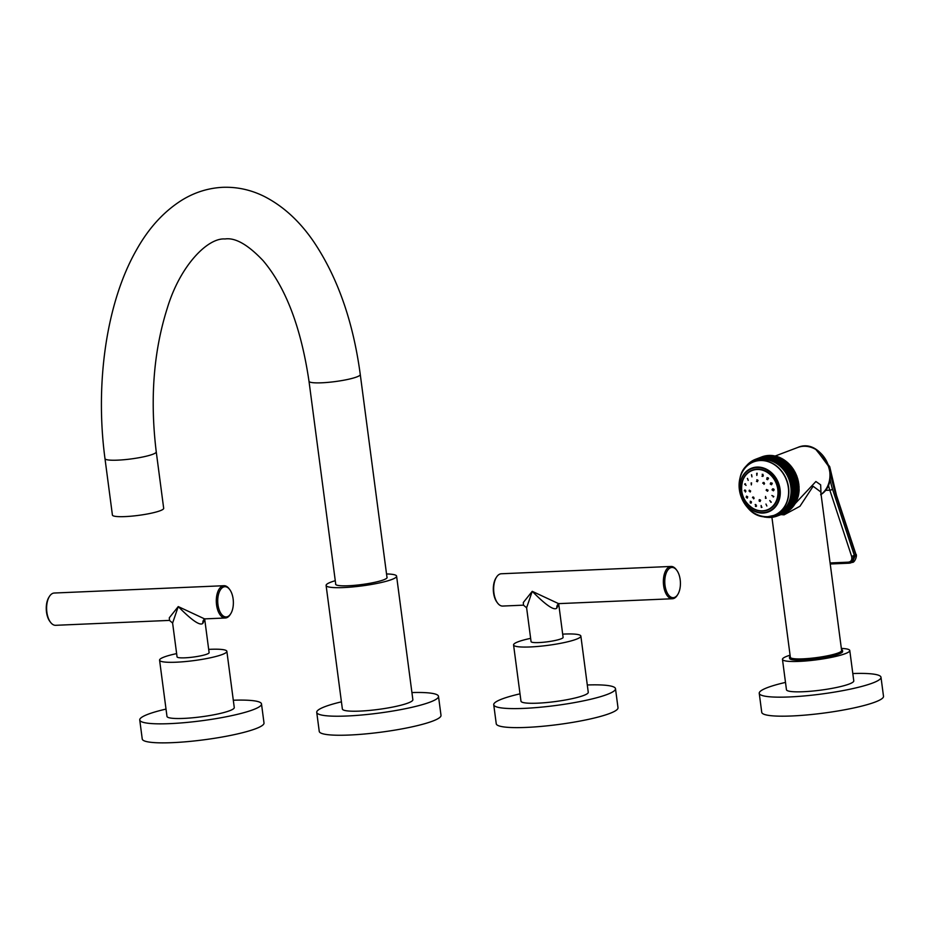 <?xml version="1.0" encoding="UTF-8"?>
<svg xmlns="http://www.w3.org/2000/svg" width="930" height="930" viewBox="0 0 930 930"><rect width="100%" height="100%" fill="white"/><g stroke="black" fill="none" stroke-linecap="round" stroke-linejoin="round"><path stroke-width="1.4" d="M438.495 696.326A61.403 8.847 -7.5 0 1 408.398 708.079A61.403 8.847 -7.5 0 1 346.855 716.007A61.403 8.847 172.5 0 1 316.735 712.357L319.246 731.387A61.403 8.847 172.5 0 0 349.355 735.037A61.403 8.847 -7.5 0 0 410.909 727.097A61.403 8.847 -7.5 0 0 441.006 715.356L438.495 696.326A61.403 8.847 -7.5 0 0 411.92 692.559M316.735 712.357A61.403 8.847 172.5 0 1 341.426 701.836M326.105 585.458A35.549 5.127 172.5 0 0 352.447 586.958A35.549 5.127 172.5 0 0 391.774 579.506A35.549 5.127 -7.5 0 0 396.599 576.17L412.862 699.709A35.549 5.127 172.5 0 1 408.038 703.034A35.549 5.127 172.5 0 1 368.71 710.497A35.549 5.127 172.5 0 1 342.368 708.986L326.105 585.458A35.549 5.127 172.5 0 1 330.929 582.122A35.549 5.127 -7.5 0 1 335.265 580.704M396.599 576.17A35.549 5.127 -7.5 0 0 386.531 573.95M386.938 577.065A25.982 3.743 -7.5 0 1 387.113 577.425A25.982 3.743 -7.5 0 1 383.59 579.855A25.982 3.743 172.5 0 1 354.853 585.307A25.982 3.743 172.5 0 1 335.591 584.203A25.982 3.743 172.5 0 1 335.672 583.819M104.985 458.618L112.414 515.057A25.854 3.72 172.5 0 0 125.097 516.592A25.854 3.72 -7.5 0 0 151.009 513.255A25.854 3.72 -7.5 0 0 163.68 508.303L156.252 451.864A25.854 3.72 172.5 0 1 143.58 456.816A25.854 3.72 172.5 0 1 117.668 460.152A25.854 3.72 172.5 0 1 104.985 458.618C94.883 383.334 106.473 302.285 136.536 249.845C148.707 228.059 163.878 211.459 182.024 200.066C194.707 192.301 208.285 188.046 222.758 187.314C237.115 186.802 250.914 189.825 264.132 196.369C283.243 206.111 299.809 221.305 313.863 241.951C337.695 277.512 353.168 321.699 360.27 374.511A25.854 3.72 -7.5 0 1 347.599 379.463A25.854 3.72 -7.5 0 1 321.687 382.8A25.854 3.72 -7.5 0 1 309.004 381.265L335.776 584.563M520.01 693.838A61.403 8.847 172.5 0 0 493.737 704.742A61.403 8.847 172.5 0 0 523.857 708.393A61.403 8.847 -7.5 0 0 585.4 700.453A61.403 8.847 -7.5 0 0 615.497 688.712A61.403 8.847 -7.5 0 0 587.295 684.98M588.26 692.292A33.933 4.894 172.5 0 1 571.625 698.779A33.933 4.894 172.5 0 1 537.621 703.173A33.933 4.894 172.5 0 1 520.974 701.15L513.569 644.943A33.933 4.894 -7.5 0 0 530.216 646.955A33.933 4.894 172.5 0 0 564.231 642.572A33.933 4.894 172.5 0 0 580.866 636.085L588.26 692.292M493.737 704.742L496.248 723.761A61.403 8.847 172.5 0 0 526.357 727.411A61.403 8.847 -7.5 0 0 587.911 719.483A61.403 8.847 -7.5 0 0 617.997 707.73L615.497 688.712M562.673 634.144A33.933 4.894 -7.5 0 1 564.219 634.062A33.933 4.894 172.5 0 1 580.866 636.085M530.635 638.352A33.933 4.894 -7.5 0 0 513.569 644.943M672.413 598.746L558.593 603.64L532.239 591.329L523.311 602.512L523.474 605.163L502.712 606.058A16.159 8.335 -92.5 0 1 497.55 603.012A16.159 8.335 -92.5 0 1 493.923 592.98A16.159 8.335 -92.5 0 1 496.446 577.239A16.159 8.335 -92.5 0 1 501.328 573.764L671.018 566.451A16.159 8.335 87.5 0 0 663.625 585.668A16.159 8.335 87.5 0 0 672.413 598.746A16.159 8.335 87.5 0 0 677.296 595.27L677.819 594.421A15.124 7.8 87.5 0 0 680.179 579.692A15.124 7.8 87.5 0 0 676.784 570.299A15.124 7.8 87.5 0 0 667.996 569.823A15.124 7.8 87.5 0 0 665.02 585.435A15.124 7.8 87.5 0 0 677.819 594.421M497.55 603.012L496.957 602.21A15.124 7.8 -92.5 0 1 493.551 592.817A15.124 7.8 -92.5 0 1 495.911 578.088L496.446 577.239M676.784 570.299L676.18 569.497A16.159 8.335 87.5 0 0 671.018 566.451M558.709 604.082L556.849 608.081C554.187 610.859 545.98 605.267 532.239 591.329L526.613 607.79L523.474 605.163M558.721 604.058L563.103 637.387A16.159 2.325 172.5 0 1 560.906 638.898A16.159 2.325 172.5 0 1 543.039 642.293A16.159 2.325 172.5 0 1 531.065 641.607L526.613 607.79M166.017 709.09A61.403 8.847 -7.5 0 0 148.068 714.24A61.403 8.847 172.5 0 0 139.744 719.983A61.403 8.847 172.5 0 0 185.244 722.587A61.403 8.847 172.5 0 0 253.169 709.706A61.403 8.847 -7.5 0 0 261.504 703.952A61.403 8.847 -7.5 0 0 233.302 700.232M234.267 707.544A33.933 4.894 172.5 0 1 229.664 710.718A33.933 4.894 172.5 0 1 192.115 717.832A33.933 4.894 172.5 0 1 166.981 716.402L159.576 660.184A33.933 4.894 -7.5 0 0 184.721 661.625A33.933 4.894 -7.5 0 0 222.258 654.511A33.933 4.894 172.5 0 0 226.862 651.326L234.267 707.544M139.744 719.983L142.244 739.013A61.403 8.847 172.5 0 0 187.744 741.605A61.403 8.847 172.5 0 0 255.669 728.736A61.403 8.847 -7.5 0 0 264.004 722.982L261.504 703.952M159.576 660.184A33.933 4.894 -7.5 0 1 164.18 657.01A33.933 4.894 172.5 0 1 176.642 653.604M208.68 649.384A33.933 4.894 172.5 0 1 226.862 651.326M225.351 617.997L204.588 618.892L178.246 606.581L169.318 617.764L169.481 620.403L55.661 625.309A16.159 8.335 -92.5 0 1 50.499 622.263A16.159 8.335 -92.5 0 1 46.872 612.231A16.159 8.335 -92.5 0 1 49.383 596.502A16.159 8.335 -92.5 0 1 54.266 593.026L223.967 585.714A16.159 8.335 87.5 0 0 216.562 604.93A16.159 8.335 87.5 0 0 225.351 617.997A16.159 8.335 87.5 0 0 230.233 614.521L230.768 613.672A15.124 7.8 87.5 0 0 233.128 598.943A15.124 7.8 87.5 0 0 229.722 589.55A15.124 7.8 87.5 0 0 220.933 589.085A15.124 7.8 87.5 0 0 217.969 604.686A15.124 7.8 87.5 0 0 230.768 613.672M50.499 622.263L49.895 621.461A15.124 7.8 -92.5 0 1 46.5 612.08A15.124 7.8 -92.5 0 1 48.86 597.351L49.383 596.502M229.722 589.55L229.129 588.76A16.159 8.335 87.5 0 0 223.967 585.714M172.608 623.042L177.06 656.859A16.159 2.325 172.5 0 0 189.034 657.545A16.159 2.325 172.5 0 0 206.913 654.15A16.159 2.325 172.5 0 0 209.111 652.639L204.716 619.31L202.856 623.333C200.183 626.099 191.987 620.519 178.246 606.581L172.608 623.042L169.481 620.403M767.436 516.72L767.994 517.487A30.376 25.645 -110.8 0 0 768.25 517.499L768.75 516.755L769.366 517.522A30.376 25.645 -110.8 0 0 769.621 517.522L770.075 516.743L770.726 517.475A30.376 25.645 -110.8 0 0 770.982 517.452L771.4 516.638L772.086 517.336A30.376 25.645 -110.8 0 0 772.33 517.301L772.702 516.464L773.411 517.126A30.376 25.645 -110.8 0 0 773.655 517.08L773.992 516.208L774.725 516.836A30.376 25.645 -110.8 0 0 774.969 516.766L775.26 515.883L776.015 516.452A30.376 25.645 -110.8 0 0 776.259 516.383L776.504 515.464L777.282 515.999A30.376 25.645 -110.8 0 0 777.515 515.906L777.724 514.976L778.515 515.476A30.376 25.645 -110.8 0 0 778.747 515.36L778.898 514.418L779.724 514.86A30.376 25.645 -110.8 0 0 779.933 514.743L780.049 513.779L780.886 514.185A30.376 25.645 -110.8 0 0 781.095 514.046L781.165 513.081L782.002 513.43A30.376 25.645 -110.8 0 0 782.211 513.279L782.235 512.302L783.083 512.604A30.376 25.645 -110.8 0 0 783.281 512.442L783.258 511.454L784.118 511.709A30.376 25.645 -110.8 0 0 784.304 511.535L784.234 510.547L785.106 510.756A30.376 25.645 -110.8 0 0 785.28 510.57L785.164 509.582L786.036 509.733A30.376 25.645 -110.8 0 0 786.21 509.535L786.048 508.547L786.919 508.652A30.376 25.645 -110.8 0 0 787.071 508.443L786.873 507.466L787.745 507.513A30.376 25.645 -110.8 0 0 787.884 507.292L787.64 506.315L788.5 506.315A30.376 25.645 -110.8 0 0 788.64 506.083L788.349 505.13L789.21 505.071A30.376 25.645 -110.8 0 0 789.326 504.839L789 503.886L789.849 503.781A30.376 25.645 -110.8 0 0 789.954 503.537L789.582 502.595L790.419 502.444A30.376 25.645 -110.8 0 0 790.523 502.188L790.105 501.27L790.93 501.061A30.376 25.645 -110.8 0 0 791.012 500.805L790.558 499.91L791.372 499.654A30.376 25.645 -110.8 0 0 791.442 499.387L790.953 498.515L791.744 498.201A30.376 25.645 -110.8 0 0 791.802 497.934L791.267 497.085L792.046 496.725A30.376 25.645 -110.8 0 0 792.093 496.446L791.523 495.632L792.279 495.225A30.376 25.645 -110.8 0 0 792.313 494.946L791.709 494.156L792.441 493.714A30.376 25.645 -110.8 0 0 792.465 493.423L791.825 492.668L792.523 492.168A30.376 25.645 -110.8 0 0 792.534 491.889L791.872 491.168L792.546 490.622A30.376 25.645 -110.8 0 0 792.534 490.331L791.849 489.645L792.488 489.064A30.376 25.645 -110.8 0 0 792.465 488.773L791.756 488.122L792.36 487.506A30.376 25.645 -110.8 0 0 792.325 487.215L791.581 486.611L792.162 485.948A30.376 25.645 -110.8 0 0 792.116 485.658L791.349 485.088L791.895 484.391A30.376 25.645 -110.8 0 0 791.837 484.1L791.046 483.577L791.546 482.844A30.376 25.645 -110.8 0 0 791.477 482.554L790.674 482.077L791.139 481.31A30.376 25.645 -110.8 0 0 791.058 481.019L790.233 480.589L790.663 479.787A30.376 25.645 -110.8 0 0 790.57 479.508L789.733 479.124L790.116 478.299A30.376 25.645 -110.8 0 0 790.012 478.02L789.163 477.683L789.512 476.834A30.376 25.645 -110.8 0 0 789.384 476.555L788.535 476.276L788.838 475.393A30.376 25.645 -110.8 0 0 788.71 475.125L787.838 474.893L788.105 473.986A30.376 25.645 -110.8 0 0 787.954 473.73L787.094 473.544L787.303 472.614A30.376 25.645 -110.8 0 0 787.152 472.37L786.28 472.231L786.455 471.289A30.376 25.645 -110.8 0 0 786.292 471.045L785.42 470.964L785.548 470.01A30.376 25.645 -110.8 0 0 785.373 469.778L784.502 469.743L784.583 468.778A30.376 25.645 -110.8 0 0 784.397 468.557L783.537 468.569L783.572 467.592A30.376 25.645 -110.8 0 0 783.374 467.383L782.525 467.453L782.514 466.465A30.376 25.645 -110.8 0 0 782.304 466.267L781.467 466.395L781.409 465.407A30.376 25.645 -110.8 0 0 781.2 465.209L780.363 465.384L780.258 464.396A30.376 25.645 -110.8 0 0 780.049 464.221L779.224 464.442L779.084 463.454A30.376 25.645 -110.8 0 0 778.852 463.28L778.05 463.559L777.864 462.582A30.376 25.645 -110.8 0 0 777.631 462.419L776.841 462.745L776.608 461.768A30.376 25.645 -110.8 0 0 776.376 461.629L775.608 462.001L775.329 461.036A30.376 25.645 -110.8 0 0 775.085 460.908L774.353 461.327L774.027 460.373A30.376 25.645 -110.8 0 0 773.783 460.257L773.063 460.722L772.702 459.78A30.376 25.645 -110.8 0 0 772.458 459.687L771.761 460.199L771.354 459.269A30.376 25.645 -110.8 0 0 771.11 459.188L770.447 459.734L770.005 458.839A30.376 25.645 -110.8 0 0 769.749 458.769L769.122 459.362L768.633 458.478A30.376 25.645 -110.8 0 0 768.378 458.42L767.785 459.06L767.262 458.211A30.376 25.645 -110.8 0 0 767.006 458.165L766.436 458.839L765.89 458.013A30.376 25.645 -110.8 0 0 765.634 457.99L765.099 458.699L764.507 457.897A30.376 25.645 -110.8 0 0 764.251 457.886L763.763 458.641L763.135 457.874A30.376 25.645 -110.8 0 0 762.879 457.874L762.426 458.653L761.775 457.92A30.376 25.645 -110.8 0 0 761.531 457.944L761.112 458.757L760.426 458.06A30.376 25.645 -110.8 0 0 760.182 458.095L759.81 458.932L759.089 458.269A30.376 25.645 -110.8 0 0 758.845 458.316L758.52 459.188L757.776 458.56A30.376 25.645 -110.8 0 0 757.543 458.63L757.253 459.513L756.485 458.943A30.376 25.645 -110.8 0 0 756.253 459.013L756.009 459.932L755.23 459.397A30.376 25.645 -110.8 0 0 754.997 459.49L754.788 460.408L753.986 459.92A30.376 25.645 -110.8 0 0 753.765 460.025L753.602 460.978L752.788 460.524A30.376 25.645 -110.8 0 0 752.568 460.652L752.463 461.606L751.626 461.21A30.376 25.645 -110.8 0 0 751.417 461.35L751.347 462.315L750.498 461.966A30.376 25.645 -110.8 0 0 750.301 462.117L750.278 463.094L749.429 462.791A30.376 25.645 -110.8 0 0 749.231 462.954L749.255 463.93L748.394 463.686A30.376 25.645 -110.8 0 0 748.197 463.861L748.266 464.837L747.406 464.64A30.376 25.645 -110.8 0 0 747.232 464.826L747.325 465.674M766.192 516.731L766.622 517.382A30.376 25.645 -110.8 0 0 766.878 517.406L767.39 516.731M763.658 516.522L763.879 516.906A30.376 25.645 -110.8 0 0 764.135 516.964L765.25 517.185A30.376 25.645 -110.8 0 0 765.506 517.231L765.925 516.72M762.379 516.301L762.507 516.557A30.376 25.645 -110.8 0 0 762.763 516.627L762.984 516.417M746.139 466.814L745.593 466.744A30.376 25.645 -110.8 0 0 745.43 466.953L745.535 467.453M747.197 465.791L746.476 465.663A30.376 25.645 -110.8 0 0 746.302 465.86L746.418 466.535M761.879 516.173A28.702 24.227 -110.8 0 0 767.703 516.708A28.702 24.227 -110.8 0 0 774.179 515.383L767.669 516.72C740.234 519.672 727.644 469.743 753.823 461.722L756.078 460.862A28.702 24.227 -110.8 0 1 762.554 459.536A28.702 24.227 69.2 0 1 790.082 482.833A28.702 24.227 69.2 0 1 776.434 514.534L774.179 515.383A28.702 24.227 -110.8 0 0 787.826 483.681A28.702 24.227 -110.8 0 0 760.298 460.397A28.702 24.227 -110.8 0 0 753.823 461.722A28.702 24.227 -110.8 0 0 744.105 469.278M755.23 459.397L761.926 456.863M763.112 457.235L762.856 456.514L763.112 457.235M756.485 458.943L763.1 456.432L764.355 456.828L764.146 456.119L765.623 456.491L765.46 455.816L765.623 456.491M764.355 456.828L764.146 456.119L757.543 458.63M759.089 458.269L765.495 455.805M758.845 458.316L765.46 455.816A30.376 25.645 -110.8 0 1 765.704 455.77L766.913 456.235M760.426 458.06L766.843 455.572M760.182 458.095L766.785 455.584A30.376 25.645 -110.8 0 1 767.029 455.549L768.215 456.06M761.775 457.92L768.203 455.421M761.531 457.944L768.134 455.433A30.376 25.645 -110.8 0 1 768.389 455.421L769.54 455.956L762.879 457.874M753.986 459.92L754.974 459.548M752.788 460.524L753.742 460.164M751.626 461.21L752.544 460.862M750.498 461.966L751.394 461.629M749.429 462.791L750.289 462.466M748.394 463.686L749.243 463.361M747.406 464.64L748.232 464.326M746.476 465.663L747.29 465.349M745.593 466.744L746.395 466.442M744.767 467.883L745.349 467.662M765.506 517.231L766.32 516.917M766.878 517.406L767.703 517.092M768.25 517.499L769.098 517.185M769.621 517.522L770.482 517.196M770.982 517.452L771.865 517.115M772.33 517.301L773.237 516.964M773.655 517.08L774.597 516.72M774.969 516.766L775.946 516.394M776.259 516.383L777.271 515.999M777.282 515.999L783.885 513.5L783.606 512.767L783.885 513.5A30.376 25.645 -110.8 0 0 784.118 513.407L777.515 515.906M778.515 515.476L785.129 512.965L784.827 512.291L784.118 513.407M778.747 515.36L785.373 512.849L784.827 512.291M779.724 514.86L786.327 512.36L786.013 511.721L785.35 512.86A30.376 25.645 -110.8 0 1 785.129 512.965M779.933 514.743L786.548 512.244A30.376 25.645 -110.8 0 1 786.327 512.36L786.013 511.721M780.886 514.185L787.489 511.674L787.164 511.093L786.362 512.349M781.095 514.046L787.698 511.547A30.376 25.645 -110.8 0 1 787.489 511.674L787.164 511.093M782.002 513.43L788.617 510.93L788.268 510.384L787.536 511.651M782.211 513.279L788.814 510.779A30.376 25.645 -110.8 0 1 788.617 510.93L788.268 510.384M783.083 512.604L789.686 510.105L789.338 509.605L788.675 510.896M783.281 512.442L789.884 509.942A30.376 25.645 -110.8 0 1 789.686 510.105L789.338 509.605M784.118 511.709L790.361 508.768L789.768 510.059M784.304 511.535L790.919 509.036A30.376 25.645 -110.8 0 1 790.721 509.21L790.361 508.768M791.349 507.861L790.919 509.036L791.349 507.861M785.106 510.756L791.709 508.245A30.376 25.645 -110.8 0 0 791.883 508.059L785.28 510.57M792.279 506.885L791.883 508.059L792.279 506.885M786.036 509.733L792.639 507.222A30.376 25.645 -110.8 0 0 792.813 507.024L786.21 509.535M793.151 505.85L792.813 507.024L793.151 505.85M786.919 508.652L793.523 506.141A30.376 25.645 -110.8 0 0 793.685 505.932L787.071 508.443M793.976 504.769L793.685 505.932L793.976 504.769M787.745 507.513L794.348 505.002A30.376 25.645 -110.8 0 0 794.487 504.792L787.884 507.292M794.743 503.618L794.487 504.792L794.743 503.618M788.5 506.315L795.115 503.816A30.376 25.645 -110.8 0 0 795.243 503.583L788.64 506.083M795.452 502.433L795.243 503.583L795.452 502.433M789.21 505.071L795.813 502.572A30.376 25.645 -110.8 0 0 795.941 502.328L789.326 504.839M796.103 501.189L795.941 502.328L796.103 501.189M789.849 503.781L796.452 501.27A30.376 25.645 -110.8 0 0 796.568 501.026L789.954 503.537M796.685 499.898L796.568 501.026L796.685 499.898M790.419 502.444L797.022 499.933A30.376 25.645 -110.8 0 0 797.126 499.689L790.523 502.188M797.208 498.573L797.126 499.689L797.208 498.573M790.93 501.061L797.533 498.561A30.376 25.645 -110.8 0 0 797.626 498.294L791.012 500.805M797.673 497.213L797.626 498.294L797.673 497.213M791.372 499.654L797.975 497.143A30.376 25.645 -110.8 0 0 798.056 496.876L791.442 499.387M791.744 498.201L790.953 498.515M798.056 495.818L798.056 496.876L798.347 495.702A30.376 25.645 -110.8 0 0 798.417 495.423L791.802 497.934M792.046 496.725L791.267 497.085M798.382 494.388L798.417 495.423L798.649 494.225A30.376 25.645 -110.8 0 0 798.696 493.946L792.093 496.446M792.279 495.225L798.638 492.935L791.523 495.632M798.638 492.935L798.696 493.946L798.882 492.726A30.376 25.645 -110.8 0 0 798.917 492.447L792.313 494.946M792.441 493.714L798.823 491.47L791.709 494.156M798.823 491.47L798.917 492.447L799.044 491.203A30.376 25.645 -110.8 0 0 799.068 490.924L792.465 493.423M792.523 492.168L798.94 489.971L791.825 492.668M798.94 489.971L799.068 490.924L799.137 489.668A30.376 25.645 -110.8 0 0 799.137 489.378L792.534 491.889M792.546 490.622L798.975 488.471L791.872 491.168M798.975 488.471L799.149 488.122A30.376 25.645 -110.8 0 0 799.149 487.832L792.534 490.331M792.488 489.064L798.951 486.948L791.849 489.645M798.951 486.948L799.091 486.564A30.376 25.645 -110.8 0 0 799.079 486.274L792.465 488.773M792.36 487.506L798.858 485.437L791.756 488.122M798.858 485.437L798.963 484.995A30.376 25.645 -110.8 0 0 798.94 484.704L792.325 487.215M792.162 485.948L798.696 483.914L791.581 486.611M798.696 483.914L798.765 483.437A30.376 25.645 -110.8 0 0 798.719 483.147L792.116 485.658M791.895 484.391L798.463 482.391L791.349 485.088M798.463 482.391L798.498 481.88A30.376 25.645 -110.8 0 0 798.44 481.589L791.837 484.1M791.546 482.844L798.161 480.88L791.046 483.577M798.161 480.88L798.161 480.333A30.376 25.645 -110.8 0 0 798.091 480.043L791.477 482.554M791.139 481.31L797.789 479.38L790.674 482.077M797.789 479.38L797.754 478.799A30.376 25.645 -110.8 0 0 797.661 478.52L791.058 481.019M790.663 479.787L797.266 477.288L797.347 477.892L790.233 480.589M797.347 477.892L797.266 477.288A30.376 25.645 -110.8 0 0 797.173 477.009L790.57 479.508M790.116 478.299L796.731 475.788L796.836 476.427L789.733 479.124M796.836 476.427L796.731 475.788A30.376 25.645 -110.8 0 0 796.615 475.521L790.012 478.02M789.512 476.834L796.115 474.323L796.278 474.986L789.163 477.683M796.278 474.986L796.115 474.323A30.376 25.645 -110.8 0 0 795.999 474.056L789.384 476.555M788.838 475.393L795.441 472.882L795.638 473.579L788.535 476.276M795.638 473.579L795.441 472.882A30.376 25.645 -110.8 0 0 795.313 472.614L788.71 475.125M788.105 473.986L794.708 471.475L794.952 472.196L787.838 474.893M794.952 472.196L794.708 471.475A30.376 25.645 -110.8 0 0 794.569 471.219L787.954 473.73M787.303 472.614L793.918 470.115L794.197 470.847L787.094 473.544M794.197 470.847L793.918 470.115A30.376 25.645 -110.8 0 0 793.755 469.859L787.152 472.37M786.455 471.289L793.058 468.79L793.383 469.534L786.28 472.231M793.383 469.534L793.058 468.79A30.376 25.645 -110.8 0 0 792.895 468.546L786.292 471.045M785.548 470.01L792.151 467.499L792.523 468.267L785.42 470.964M792.523 468.267L792.151 467.499A30.376 25.645 -110.8 0 0 791.976 467.267L785.373 469.778M784.583 468.778L791.186 466.267L791.604 467.046L784.502 469.743M791.604 467.046L791.186 466.267A30.376 25.645 -110.8 0 0 791 466.046L784.397 468.557M783.572 467.592L790.175 465.093L790.64 465.872L783.537 468.569M790.64 465.872L790.175 465.093A30.376 25.645 -110.8 0 0 789.989 464.872L783.374 467.383M782.514 466.465L789.117 463.965L789.628 464.756L782.525 467.453M789.628 464.756L789.117 463.965A30.376 25.645 -110.8 0 0 788.919 463.768L782.304 466.267M781.409 465.407L788.012 462.896L788.57 463.698L781.467 466.395M788.57 463.698L788.012 462.896A30.376 25.645 -110.8 0 0 787.803 462.71L781.2 465.209M780.258 464.396L786.873 461.896L787.466 462.687L780.363 465.384M787.466 462.687L786.873 461.896A30.376 25.645 -110.8 0 0 786.652 461.71L780.049 464.221M779.084 463.454L785.687 460.954L786.338 461.745L779.224 464.442M786.338 461.745L785.687 460.954A30.376 25.645 -110.8 0 0 785.466 460.78L778.852 463.28M777.864 462.582L784.467 460.071L785.164 460.862L778.05 463.559M785.164 460.862L784.467 460.071A30.376 25.645 -110.8 0 0 784.234 459.92L777.631 462.419M783.955 460.048L783.211 459.269L783.955 460.048M776.608 461.768L783.211 459.269A30.376 25.645 -110.8 0 0 782.979 459.118L776.376 461.629M782.723 459.304L781.932 458.525L782.723 459.304M775.329 461.036L781.932 458.525A30.376 25.645 -110.8 0 0 781.7 458.397L775.085 460.908M781.456 458.63L780.63 457.862L781.456 458.63M774.027 460.373L780.63 457.862A30.376 25.645 -110.8 0 0 780.386 457.746L773.783 460.257M780.177 458.025L779.305 457.281L780.177 458.025M772.702 459.78L779.305 457.281A30.376 25.645 -110.8 0 0 779.061 457.176L772.458 459.687M778.875 457.502L777.968 456.77L778.875 457.502M771.354 459.269L777.968 456.77A30.376 25.645 -110.8 0 0 777.713 456.677L771.11 459.188M777.55 457.049L776.608 456.328L777.55 457.049M770.005 458.839L776.608 456.328A30.376 25.645 -110.8 0 0 776.352 456.258L769.749 458.769M776.225 456.665L775.236 455.979L776.225 456.665M768.633 458.478L775.236 455.979A30.376 25.645 -110.8 0 0 774.992 455.921L768.378 458.42M774.888 456.363L773.865 455.7L774.888 456.363M767.262 458.211L773.865 455.7A30.376 25.645 -110.8 0 0 773.609 455.665L767.006 458.165M773.551 456.142L772.493 455.514L773.551 456.142M765.89 458.013L772.493 455.514A30.376 25.645 -110.8 0 0 772.237 455.479L765.634 457.99M772.214 456.002L771.121 455.398L772.214 456.002M764.507 457.897L771.121 455.398A30.376 25.645 -110.8 0 0 770.865 455.386L764.251 457.886M770.865 455.944L769.575 455.351M763.135 457.874L769.749 455.363A30.376 25.645 -110.8 0 0 769.494 455.375L769.54 455.956M757.776 458.56L764.39 456.06A30.376 25.645 -110.8 0 0 764.146 456.119M756.253 459.013L762.856 456.514A30.376 25.645 -110.8 0 1 763.1 456.432L763.112 456.432M821.051 494.272L820.655 484.856L815.889 481.519L795.464 503.293M771.9 517.161L790.361 657.312A25.854 3.72 172.5 0 0 803.032 658.847A25.854 3.72 172.5 0 0 828.956 655.499A25.854 3.72 172.5 0 0 841.627 650.558L820.737 491.9L813.134 486.274L799.951 506.269L784.071 514.848L780.979 514.604M842.499 650.454L842.615 651.465A26.726 3.848 172.5 0 1 838.988 653.964A26.726 3.848 172.5 0 1 809.46 659.568A26.726 3.848 172.5 0 1 789.628 658.44L789.477 657.429A26.738 3.848 172.5 0 0 809.321 658.556A26.738 3.848 172.5 0 0 838.872 652.953A26.738 3.848 -7.5 0 0 842.499 650.454A26.738 3.848 -7.5 0 0 841.499 649.582M789.477 657.429A26.738 3.848 172.5 0 1 790.221 656.336M790.07 655.185A33.945 4.894 -7.5 0 0 782.467 659.382A33.945 4.894 -7.5 0 0 799.114 661.393A33.945 4.894 172.5 0 0 833.14 657.01A33.945 4.894 172.5 0 0 849.776 650.512L853.775 680.853A33.945 4.894 172.5 0 1 837.14 687.351A33.945 4.894 172.5 0 1 803.113 691.734A33.945 4.894 172.5 0 1 786.455 689.711L782.467 659.382M841.336 648.431A33.945 4.894 172.5 0 1 849.776 650.512M785.501 682.411A61.403 8.847 172.5 0 0 759.24 693.303A61.403 8.847 172.5 0 0 789.349 696.954A61.403 8.847 -7.5 0 0 850.904 689.014A61.403 8.847 -7.5 0 0 881.001 677.273A61.403 8.847 -7.5 0 0 852.81 673.541M759.24 693.303L761.74 712.322A61.403 8.847 172.5 0 0 791.86 715.972A61.403 8.847 -7.5 0 0 853.403 708.044A61.403 8.847 -7.5 0 0 883.5 696.291L881.001 677.273M829.095 466.988L816.308 449.609M829.99 478.241L830.327 480.24A36.712 18.949 87.5 0 0 832.501 489.087L854.252 555.117L850.962 562.871L849.311 563.173A2.069 1.07 -92.5 0 1 849.148 563.208L849.148 563.208A2.069 1.07 -92.5 0 1 848.16 562.173L830.083 562.952M830.234 564.022L852.345 562.394L855.635 554.64L836.268 495.853A105.485 54.44 -92.5 0 1 830.037 470.417L829.7 466.604L815.645 449.213M762.67 511.082A21.39 18.054 69.2 0 1 754.37 509.315A21.39 18.054 69.2 0 1 743.024 479.392A21.39 18.054 69.2 0 1 757.148 469.127A21.39 18.054 69.2 0 1 778.212 489.32A21.39 18.054 69.2 0 1 762.67 511.082M741.733 490.935A21.065 17.786 -110.8 0 0 762.484 510.826A21.065 17.786 -110.8 0 0 777.794 489.378A21.065 17.786 -110.8 0 0 757.043 469.487A21.065 17.786 -110.8 0 0 741.733 490.935M750.371 491.854L749.057 491.028L749.324 490.168L750.638 491.005L750.161 491.982M745.883 491.214L744.291 490.784L745.872 491.028L745.407 492.04M773.609 488.889L772.063 489.703L774.167 489.715L773.423 490.831L772.074 489.889L772.644 488.843M767.715 491.098L766.181 490.343L766.518 489.459L768.064 490.203L767.401 491.238M746.209 497.306L746.511 496.143L747.697 496.911L747.302 498.131L746.209 497.306L747.581 496.643M751.068 503.2L750.126 502.758L751.231 501.619L750.126 502.758L751.51 502.177M750.208 501.235L751.231 501.619M756.113 506.478L755.416 506.327L755.951 504.63L755.416 506.327L756.59 505.92M755.172 504.537L755.951 504.63M761.647 507.454L761.124 505.49L761.286 507.466L761.972 507.269M766.855 506.001L765.971 504.06L766.855 506.001M771.261 502.154L769.749 500.549L770.958 502.328M773.83 496.515L771.888 495.516L773.83 496.515L773.225 497.004M753.625 497.108L752.463 497.678L754.137 498.12L752.463 497.678L752.858 496.992M754.137 498.12L753.66 498.852M760.147 501.491L759.147 501.072L759.275 499.654L760.415 500.003L759.147 501.072L760.647 500.48M765.89 498.317L765.541 496.422L765.46 498.341L766.215 498.131M745.442 490.18L744.291 490.784L744.709 490.005M751.58 482.914L751.347 484.902L751.115 482.949M757.892 480.194L756.474 481.31L757.892 480.194L756.834 479.787M757.427 481.728L756.474 481.31L758.043 480.694M764.576 483.577L762.751 483.205L764.576 483.577L763.937 484.356M764.135 482.519L762.751 483.205L763.274 482.449M745.43 483.774L744.639 484.204L746.058 485.402L745 483.798M747.511 478.404L748.197 480.368L747.394 478.439M751.603 474.719L751.952 476.869L751.487 474.765M757.171 473.254L756.822 475.428L756.683 473.312M763.042 474.393L761.996 476.276L763.042 474.393L762.17 474.312M762.693 476.404L763.379 475.788M768.343 477.962L766.715 479.299L767.099 477.636L768.343 477.962M767.727 479.682L766.715 479.299L768.529 478.531M772.249 483.426L771.505 484.739L770.249 484.007L770.784 482.74L772.249 483.426M559.023 603.628A4.65 3.929 -110.8 0 0 556.849 608.081M205.019 618.88A4.65 3.929 -110.8 0 0 202.856 623.333M821.062 494.423A26.447 22.332 -110.8 0 0 829.711 471.243A26.447 22.332 -110.8 0 0 797.708 447.481L775.364 455.956M783.827 513.523A6.463 3.336 -92.5 0 1 784.071 514.848M825.201 490.401L829.839 490.203L851.589 556.233C852.357 559.814 851.217 561.801 848.16 562.173M828.339 484.832A38.781 20.018 87.5 0 0 829.839 490.203A2.069 0.849 161.8 0 0 832.501 489.087M830.327 480.24L829.63 480.508M852.345 562.394C854.844 562.755 857.634 554.931 855.833 554.071L855.833 554.071A2.069 0.849 -18.2 0 1 855.635 554.64L854.252 555.117A2.069 0.849 161.8 0 1 851.589 556.233M836.268 495.853A2.069 0.849 -18.2 0 0 836.465 495.283L829.7 466.604M848.985 563.196L830.223 563.999M767.552 516.673A28.609 24.157 -110.8 0 0 788.338 487.553A28.609 24.157 -110.8 0 0 760.159 460.536A28.609 24.157 -110.8 0 0 739.373 489.657A28.609 24.157 -110.8 0 0 767.552 516.673M763.042 513.046A23.424 19.774 -110.8 0 0 780.061 489.192A23.424 19.774 -110.8 0 0 756.997 467.081A23.424 19.774 -110.8 0 0 739.978 490.924A23.424 19.774 -110.8 0 0 763.042 513.046M756.939 467.546A22.994 19.414 -110.8 0 0 740.234 490.947A22.994 19.414 -110.8 0 0 762.879 512.663A22.994 19.414 -110.8 0 0 779.584 489.261A22.994 19.414 -110.8 0 0 756.939 467.546M770.249 484.007L772.109 483.112M387.043 577.809L360.27 374.511M156.252 451.864C149.869 399.412 153.531 351.61 167.202 308.435C180.118 265.376 207.878 237.557 224.979 238.975C235.22 237.417 247.926 244.625 263.074 260.621C285.777 287.44 301.088 327.651 309.004 381.265M558.651 603.57L558.674 604.175L559.186 603.558M204.658 618.822L204.67 619.427L205.193 618.81M797.708 447.481C821.736 436.716 843.161 481.077 820.632 494.748M855.833 554.071L836.465 495.283M754.37 509.315C743.082 502.188 739.292 492.214 743.024 479.392"/></g></svg>
